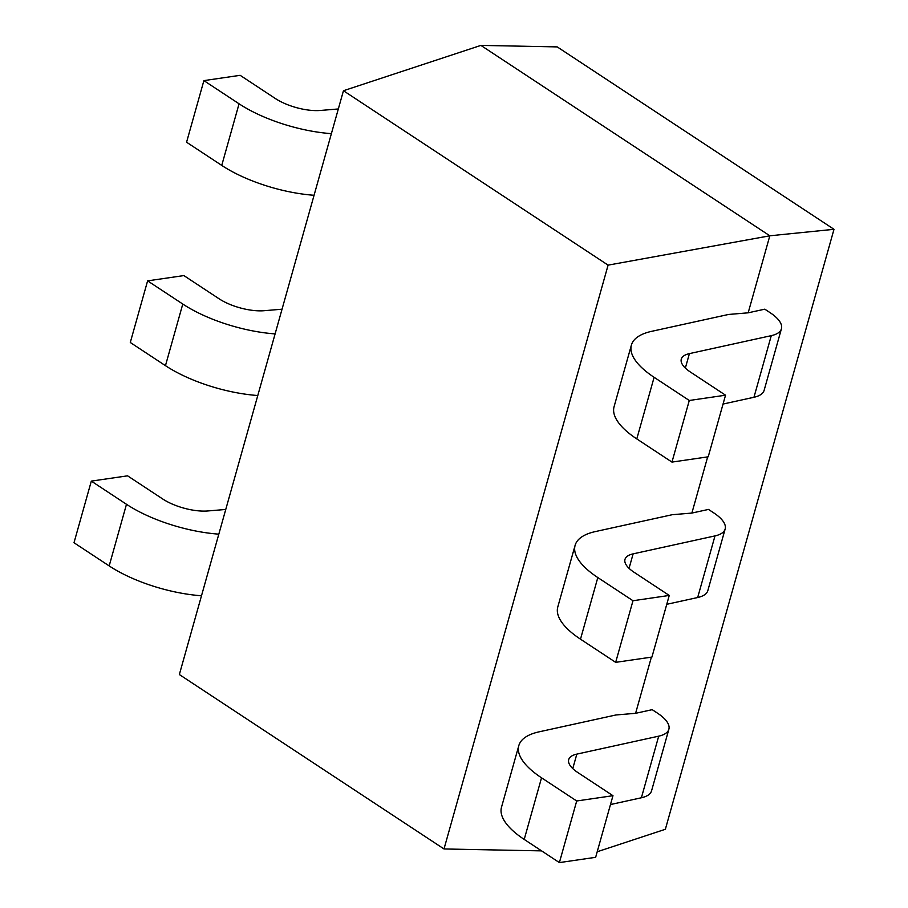 <?xml version="1.0" encoding="UTF-8"?>
<svg xmlns="http://www.w3.org/2000/svg" width="908" height="908" viewBox="0 0 908 908"><rect width="100%" height="100%" fill="white"/><g stroke="black" fill="none" stroke-linecap="round" stroke-linejoin="round"><path stroke-width="1.36" d="M833.998 229.304L769.825 235.796L480.899 45.4L557.217 46.898L833.998 229.304L665.36 829.288L597.203 851.761M179.353 674.542L444.001 848.957L608.099 265.136L343.451 90.732L179.353 674.542M635.6 713.313L615.953 714.971L539.136 731.825A86.373 32.54 15.7 0 0 518.82 745.616L501.5 807.235A86.373 32.54 15.7 0 0 524.211 839.423L559.385 862.6L576.705 800.981L612.968 795.692L577.794 772.515A34.549 13.018 -164.3 0 1 568.703 759.633A34.549 13.018 -164.3 0 1 576.83 754.117L658.709 736.161A43.187 16.276 15.7 0 0 668.867 729.26A43.187 16.276 15.7 0 0 657.505 713.166L652.205 709.67L635.6 713.313L651.388 657.142M691.885 513.065L672.238 514.711L595.421 531.566A86.373 32.54 15.7 0 0 575.105 545.367L557.784 606.975A86.373 32.54 15.7 0 0 580.496 639.175L615.669 662.352L632.99 600.733L669.253 595.444L634.079 572.267A34.549 13.018 -164.3 0 1 624.988 559.385A34.549 13.018 -164.3 0 1 633.126 553.869L714.993 535.902A43.187 16.276 15.7 0 0 725.151 529.012A43.187 16.276 15.7 0 0 713.79 512.906L708.501 509.422L691.885 513.065L707.673 456.883M748.169 312.817L728.522 314.463L651.706 331.318A86.373 32.54 15.7 0 0 631.389 345.108L614.069 406.727A86.373 32.54 15.7 0 0 636.792 438.916L671.965 462.093L689.285 400.485L725.537 395.196L690.364 372.008A34.549 13.018 -164.3 0 1 681.284 359.137A34.549 13.018 -164.3 0 1 689.41 353.621L771.278 335.654A43.187 16.276 15.7 0 0 781.436 328.753A43.187 16.276 15.7 0 0 770.086 312.658L764.786 309.174L748.169 312.817L769.825 235.796L608.099 265.136M480.899 45.4L343.451 90.732M444.001 848.957L541.588 850.875M201.485 595.773A86.373 32.54 -164.3 0 1 109.176 565.911L74.002 542.734L91.322 481.115L127.574 475.826L162.748 499.003A34.549 13.018 15.7 0 0 207.841 510.954L225.752 509.456M218.805 534.154A86.373 32.54 -164.3 0 1 126.484 504.292L91.322 481.115M257.781 395.525A86.373 32.54 -164.3 0 1 165.46 365.663L130.287 342.486L147.607 280.867L183.87 275.578L219.032 298.755A34.549 13.018 15.7 0 0 264.126 310.706L282.036 309.208M275.101 333.906A86.373 32.54 -164.3 0 1 182.78 304.044L147.607 280.867M314.066 195.277A86.373 32.54 -164.3 0 1 221.745 165.404L186.571 142.227L203.891 80.619L240.155 75.319L275.328 98.507A34.549 13.018 15.7 0 0 320.422 110.458L338.332 108.96M331.386 133.658A86.373 32.54 -164.3 0 1 239.065 103.796L203.891 80.619M559.385 862.6L595.648 857.311L612.968 795.692M610.471 804.556L641.389 797.769A43.187 16.276 15.7 0 0 651.547 790.879L668.867 729.26M518.82 745.616A86.373 32.54 15.7 0 0 541.531 777.804L576.705 800.981M615.669 662.352L651.933 657.063L669.253 595.444M666.756 604.308L697.673 597.521A43.187 16.276 15.7 0 0 707.831 590.62L725.151 529.012M575.105 545.367A86.373 32.54 15.7 0 0 597.816 577.556L632.99 600.733M671.965 462.093L708.217 456.803L725.537 395.196M723.052 404.049L753.958 397.273A43.187 16.276 15.7 0 0 764.116 390.372L781.436 328.753M631.389 345.108A86.373 32.54 15.7 0 0 654.112 377.308L689.285 400.485M109.176 565.911L126.484 504.292M165.46 365.663L182.78 304.044M221.745 165.404L239.065 103.796M572.766 768.577L576.83 754.117M641.389 797.769L658.709 736.161M524.211 839.423L541.531 777.804M629.051 568.329L633.126 553.869M697.673 597.521L714.993 535.902M580.496 639.175L597.816 577.556M685.347 368.081L689.41 353.621M753.958 397.273L771.278 335.654M636.792 438.916L654.112 377.308"/></g></svg>
